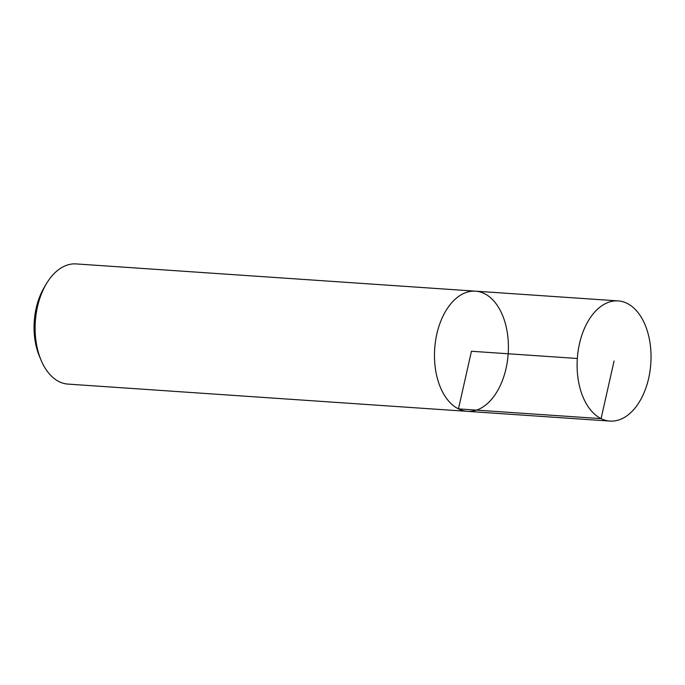 <?xml version="1.0" encoding="UTF-8"?>
<svg xmlns="http://www.w3.org/2000/svg" width="685" height="685" viewBox="0 0 685 685"><rect width="100%" height="100%" fill="white"/><g stroke="black" fill="none" stroke-linecap="round" stroke-linejoin="round"><path stroke-width="1.03" d="M59.09 381.648A60.229 36.827 93.9 0 0 67.978 384.097L467.341 411.351A60.229 36.827 93.9 0 0 508.184 353.768A60.229 36.827 93.9 0 0 475.544 291.168A60.229 36.827 93.9 0 0 435.48 341.344A60.229 36.827 93.9 0 0 458.453 408.894A60.229 36.827 93.9 0 0 467.341 411.351A60.229 36.827 -86.1 0 1 434.692 348.751A60.229 36.827 -86.1 0 1 475.544 291.168L76.172 263.922A60.229 36.827 93.9 0 0 46.28 283.941A60.229 36.827 93.9 0 0 41.074 360.199A60.229 36.827 93.9 0 0 59.09 381.648M41.074 360.199L39.422 356.251A54.209 33.145 -86.1 0 1 44.105 287.623L46.28 283.941M627.058 303.352A60.229 36.827 -86.1 0 1 650.031 370.91A60.229 36.827 -86.1 0 1 609.975 421.078A60.229 36.827 -86.1 0 1 577.327 358.486A60.229 36.827 -86.1 0 1 618.17 300.903A60.229 36.827 -86.1 0 1 627.058 303.352M577.327 358.486L471.443 351.259L458.453 408.894L601.079 418.629L614.068 360.995M618.17 300.903L475.544 291.168M609.975 421.078L467.341 411.351"/></g></svg>
